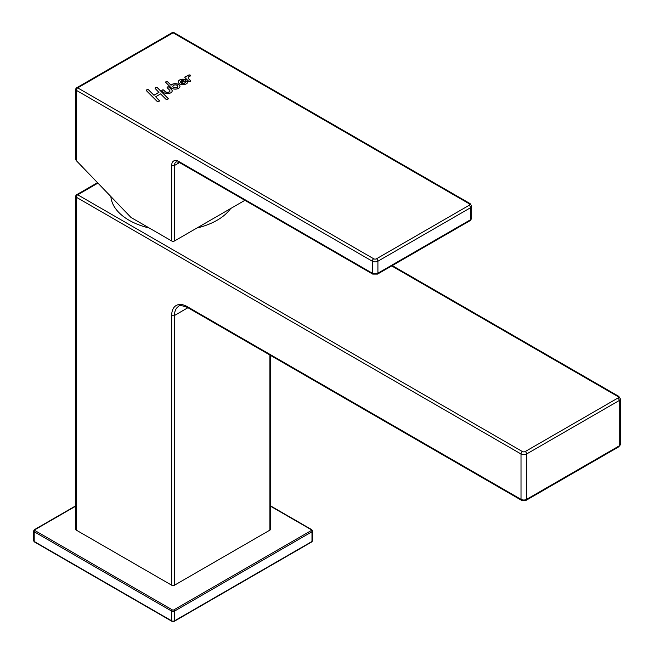 <?xml version="1.0" encoding="UTF-8"?>
<svg xmlns="http://www.w3.org/2000/svg" width="654" height="654" viewBox="0 0 654 654"><rect width="100%" height="100%" fill="white"/><g stroke="black" fill="none" stroke-linecap="round" stroke-linejoin="round"><path stroke-width="0.98" d="M174.495 585.207L173.792 585.608A0.989 0.572 180 0 1 172.386 585.608L76.289 530.132L171.683 585.207A1.987 1.144 0 0 0 174.495 585.207L269.186 530.533A0.989 0.572 180 0 1 269.186 530.533L174.495 585.207L174.495 315.481A19.841 11.453 -120 0 1 178.599 306.399C178.951 305.034 181.926 305.393 187.526 307.478A1.987 1.144 120 0 1 187.118 306.571A21.827 12.598 -120 0 0 171.683 315.481A1.987 1.144 0 0 0 174.495 315.481L187.943 307.715M269.889 355.032L269.889 530.132L269.186 530.533L269.889 530.132A1.987 1.144 0 0 0 270.47 529.315L270.47 355.367M172.386 585.608L171.683 585.207L171.683 315.481M76.289 530.132A1.987 1.144 180 0 1 75.709 529.315L75.709 196.413A1.987 1.144 180 0 0 76.289 197.222L76.289 530.132L76.984 530.533L76.289 530.132M230.666 208.528A62.302 35.97 180 0 1 196.879 228.033M149.292 228.033A62.302 35.97 180 0 1 110.861 196.543M159.421 100.855A1.357 0.785 0 0 0 159.249 100.552L155.636 96.776L160.59 93.914L165.724 99.048A1.357 0.785 0 0 0 167.244 99.416A1.357 0.785 0 0 0 168.25 98.656A1.357 0.785 0 0 0 168.07 98.272L157.688 87.889A1.357 0.785 0 0 0 156.167 87.522A1.357 0.785 0 0 0 155.162 88.282A1.357 0.785 0 0 0 155.341 88.666L158.955 92.443L154.001 95.304L148.867 90.17A1.357 0.785 0 0 0 147.412 89.794A1.357 0.785 0 0 0 146.349 90.481M158.955 92.279L154.001 95.141L148.867 90.007A1.357 0.785 0 0 0 147.346 89.639A1.357 0.785 0 0 0 146.341 90.399A1.357 0.785 0 0 0 146.521 90.792L156.903 101.166A1.357 0.785 0 0 0 158.423 101.534A1.357 0.785 0 0 0 159.429 100.781A1.357 0.785 0 0 0 159.249 100.389L155.636 96.776M168.242 98.738A1.357 0.785 0 0 0 168.07 98.427L157.688 88.053A1.357 0.785 0 0 0 156.232 87.677A1.357 0.785 0 0 0 155.17 88.364M172.19 90.955A4.742 2.739 0 0 0 171.552 89.672L169.206 87.317A1.128 0.654 0 0 0 168.004 87.007A1.128 0.654 0 0 0 167.105 87.562M163.345 92.247A4.742 2.739 0 0 0 168.675 93.514A4.742 2.739 0 0 0 172.19 90.873A4.742 2.739 0 0 0 171.552 89.508L169.206 87.154A1.128 0.654 0 0 0 167.931 86.851A1.128 0.654 0 0 0 167.097 87.481A1.128 0.654 0 0 0 167.252 87.808L169.599 90.162A2.485 1.431 0 0 1 169.934 90.873A2.485 1.431 0 0 1 168.094 92.263A2.485 1.431 0 0 1 165.298 91.593L163.917 90.203A1.128 0.654 0 0 0 162.65 89.9A1.128 0.654 0 0 0 161.808 90.53A1.128 0.654 0 0 0 161.963 90.857L163.345 92.247M161.824 90.612A1.128 0.654 0 0 1 162.715 90.056A1.128 0.654 0 0 1 163.917 90.366L165.298 91.756A2.485 1.431 0 0 0 168.094 92.418A2.485 1.431 0 0 0 169.934 91.037A2.485 1.431 0 0 0 169.926 90.955M179.948 86.475A4.742 2.739 0 0 0 176.31 83.892A4.742 2.739 0 0 0 171.046 85.257L167.784 81.832A1.128 0.654 0 0 0 166.517 81.521A1.128 0.654 0 0 0 165.683 82.151A1.128 0.654 0 0 0 165.83 82.478L171.111 87.759A4.742 2.739 0 0 0 176.441 89.034A4.742 2.739 0 0 0 179.956 86.393A4.742 2.739 0 0 0 176.376 83.745A4.742 2.739 0 0 0 171.046 85.094M171.046 85.257L167.784 81.987A1.128 0.654 0 0 0 166.582 81.676A1.128 0.654 0 0 0 165.691 82.232M172.885 86.426A2.485 1.431 0 0 0 172.877 86.508A2.485 1.431 0 0 0 173.604 87.522A2.485 1.431 0 0 0 176.31 87.832A2.485 1.431 0 0 0 177.839 86.508A2.485 1.431 0 0 0 177.839 86.426M177.111 85.331A2.485 1.431 0 0 0 174.414 85.02A2.485 1.431 0 0 0 172.877 86.344A2.485 1.431 0 0 0 173.604 87.358A2.485 1.431 0 0 0 176.31 87.669A2.485 1.431 0 0 0 177.839 86.344A2.485 1.431 0 0 0 177.111 85.331M185.981 80.148A0.907 0.523 0 0 0 185.589 79.788A4.742 2.739 0 0 0 180.79 79.649A4.742 2.739 0 0 0 178.24 81.995M187.714 81.995A4.742 2.739 0 0 0 187.714 81.954A1.128 0.654 0 0 0 186.603 81.325A1.128 0.654 0 0 0 185.458 81.93A2.485 1.431 0 0 0 185.458 81.848A1.128 0.654 0 0 0 185.458 81.848A1.128 0.654 0 0 1 186.562 81.17A1.128 0.654 0 0 1 187.714 81.791A4.742 2.739 0 0 1 187.714 81.913A4.742 2.739 0 0 1 182.981 84.644A4.742 2.739 0 0 1 178.24 81.913A4.742 2.739 0 0 1 180.733 79.502A4.742 2.739 0 0 1 185.589 79.625A0.907 0.523 0 0 1 185.728 80.434L181.322 83.14A2.485 1.431 0 0 0 183.995 83.385A2.485 1.431 0 0 0 185.458 82.069A2.485 1.431 0 0 0 185.458 82.012L185.458 81.971M180.504 81.995A2.485 1.431 0 0 0 180.496 82.069A2.485 1.431 0 0 0 180.586 82.461L180.586 82.298A2.485 1.431 0 0 1 180.496 81.913A2.485 1.431 0 0 1 183.643 80.532L180.586 82.298M183.643 80.532L180.586 82.461M181.322 82.976A2.485 1.431 0 0 0 183.995 83.221A2.485 1.431 0 0 0 185.458 81.913L185.458 82.069M190.788 81.08A1.128 0.654 0 0 0 190.649 80.834L188.671 78.856A3.164 1.823 0 0 1 188.246 77.94L188.246 77.785A3.164 1.823 0 0 0 188.671 78.693L188.671 78.856M190.584 75.66A1.128 0.654 0 0 0 188.949 75.153A5.412 3.123 0 0 0 186.357 76.812L186.357 76.657A1.128 0.654 0 0 0 184.804 77.254A1.128 0.654 0 0 0 184.959 77.581L188.695 81.317A1.128 0.654 0 0 0 189.962 81.627A1.128 0.654 0 0 0 190.796 80.998A1.128 0.654 0 0 0 190.649 80.671L188.671 78.693M186.357 76.812A1.128 0.654 0 0 0 184.812 77.335M188.949 75.153L188.949 74.997A1.128 0.654 0 0 1 190.592 75.578A1.128 0.654 0 0 1 189.979 76.158A3.164 1.823 0 0 0 188.246 77.785M188.949 74.997A5.412 3.123 0 0 0 186.357 76.657M76.289 160.614L76.289 90.309A1.987 1.144 -60 0 1 77.687 87.873A1.987 1.144 60 0 0 76.698 87.775A1.987 1.987 0 0 0 75.709 89.5L75.709 159.347L76.289 160.614L131.004 217.471L171.683 240.966A1.987 1.144 0 0 0 174.495 240.966L174.495 165.47L179.523 162.568M244.898 200.312L174.495 240.966M187.526 307.478L521.426 500.253A1.987 1.144 -60 0 1 521.017 499.345L187.118 306.571M526.217 500.253L618.807 446.796A1.987 1.144 -120 0 0 619.224 445.889L526.625 499.345A3.965 2.289 0 0 1 521.017 499.345L521.017 453.982L76.289 197.222A1.987 1.144 -60 0 1 77.687 194.794L522.415 451.554A1.987 1.144 -60 0 0 521.017 453.982A3.965 2.289 0 0 0 526.625 453.982L526.625 499.345A1.987 1.144 -120 0 1 526.217 500.253L521.426 500.253M617.817 398.098A1.987 1.144 -120 0 1 619.224 400.526L619.224 445.889A3.965 2.289 0 0 0 620.384 444.27L620.384 398.907L618.807 396.381A1.987 1.144 120 0 0 617.817 396.479A1.987 1.144 180 0 1 617.817 398.098L525.227 451.554A1.987 1.144 60 0 1 526.625 453.982L619.224 400.526A3.965 2.289 0 0 0 620.384 398.907M391.681 265.925L617.817 396.479M525.227 451.554A1.987 1.144 180 0 1 522.415 451.554M97.52 182.679L76.698 194.696A1.987 1.144 60 0 1 77.687 194.794L97.928 183.104M34.899 530.533A0.989 0.572 180 0 1 34.899 529.724A0.989 0.572 -120 0 0 34.4 529.675L33.616 530.942L33.616 540.662A1.987 1.144 180 0 0 34.196 541.471L34.196 531.751A0.989 0.572 -60 0 1 34.899 530.533L172.386 609.912A0.989 0.572 120 0 0 171.683 611.122L34.196 531.751A1.987 1.144 180 0 1 33.616 530.942M270.47 506.163L311.279 529.724A0.989 0.572 180 0 1 311.279 530.533L173.792 609.912A0.989 0.572 180 0 1 172.386 609.912M75.709 506.163L34.899 529.724M311.983 530.132A0.989 0.572 120 0 0 311.77 529.675A0.989 0.572 120 0 0 311.279 529.724M311.279 530.533A0.989 0.572 60 0 1 311.983 531.751L311.983 541.471A0.989 0.572 60 0 1 311.77 541.921L312.563 540.662A1.987 1.144 180 0 1 311.983 541.471L174.495 620.842A1.987 1.144 180 0 1 171.683 620.842L34.196 541.471A0.989 0.572 -60 0 0 34.4 541.921L33.616 540.662M270.47 505.828L311.77 529.675L312.563 530.942A1.987 1.144 180 0 1 311.983 531.751L174.495 611.122A1.987 1.144 180 0 1 171.683 611.122L171.683 620.842A0.989 0.572 -60 0 0 171.888 621.3L34.4 541.921M173.792 609.912A0.989 0.572 60 0 1 174.495 611.122L174.495 620.842A0.989 0.572 60 0 1 174.283 621.3L311.77 541.921M172.386 621.251A0.989 0.572 -60 0 1 171.888 621.3L174.283 621.3M77.687 87.873L373.704 258.78A1.987 1.144 0 0 0 376.516 258.78L469.106 205.323A1.987 1.144 0 0 0 469.106 203.705L173.089 32.798A1.987 1.144 -60 0 1 174.078 32.7A1.987 1.987 0 0 0 172.1 32.7A1.987 1.144 60 0 1 173.089 32.798L77.687 87.873M75.709 89.5A1.987 1.144 0 0 0 76.289 90.309L372.306 261.208L372.306 273.2A1.987 1.144 120 0 0 372.715 274.108L377.505 274.108A1.987 1.144 -120 0 0 377.914 273.2A3.965 2.289 0 0 1 372.306 273.2L178.697 161.424A9.916 5.731 -120 0 0 171.683 165.47A1.987 1.144 0 0 0 174.495 165.47A7.938 4.578 -120 0 1 176.139 161.84L179.114 162.331L372.715 274.108M171.683 240.966L171.683 165.47M178.697 161.424A1.987 1.144 120 0 0 179.114 162.331M377.505 274.108L470.095 220.651A1.987 1.144 -120 0 0 470.512 219.744L377.914 273.2L377.914 261.208A3.965 2.289 180 0 1 372.306 261.208A1.987 1.144 120 0 1 373.704 258.78M376.516 258.78A1.987 1.144 60 0 1 377.914 261.208L470.512 207.751L470.512 219.744A3.965 2.289 0 0 0 471.673 218.117L471.673 206.133L470.095 203.607L174.078 32.7M469.106 203.705A1.987 1.144 -60 0 1 470.095 203.607M469.106 205.323A1.987 1.144 -120 0 1 470.512 207.751A3.965 2.289 0 0 0 471.673 206.133M618.807 446.796L620.384 444.27M392.261 265.589L618.807 396.381M76.698 194.696A1.987 1.987 0 0 0 75.709 196.413M75.709 505.828L34.4 529.675M312.563 530.942L312.563 540.662M76.698 87.775L172.1 32.7M470.095 220.651L471.673 218.117"/></g></svg>
